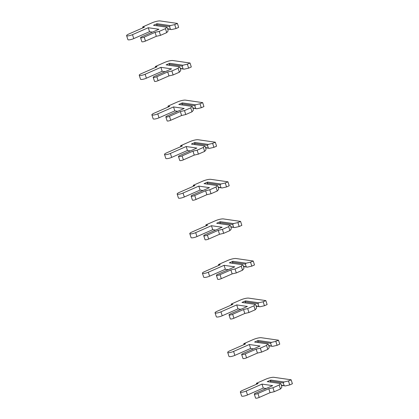 <?xml version="1.0" encoding="UTF-8"?>
<svg xmlns="http://www.w3.org/2000/svg" width="419" height="419" viewBox="0 0 419 419"><rect width="100%" height="100%" fill="white"/><g stroke="black" fill="none" stroke-linecap="round" stroke-linejoin="round"><path stroke-width="0.63" d="M170.365 29.105L169.543 26.533L156.654 24.674L157.057 23.705L153.49 25.271L166.731 27.177L165.458 28.66L159.225 31.394L155.067 32.347L144.199 37.113A2.561 0.576 162.3 0 1 140.575 37.72A2.561 0.576 162.3 0 1 141.826 36.772L158.932 29.272L148.263 27.733L132.493 34.646A4.159 0.938 162.3 0 1 126.606 35.631A4.159 0.938 162.3 0 1 128.643 34.091L144.414 27.177L142.685 26.926L151.95 22.867A6.4 1.44 162.3 0 1 160.257 20.95L177.399 23.422L178.662 27.382L175.99 28.555L171.56 29.576L167.6 28.707M157.005 25.774L156.654 24.674M175.99 28.555L174.723 24.595L170.292 25.617L169.543 26.533M157.057 23.705L170.292 25.617M177.399 23.422L174.723 24.595M165.458 28.66L166.725 32.619L167.993 31.137L168.05 30.121L167.228 27.549L166.731 27.177M167.7 29.021L171.56 29.576M166.725 32.619L160.487 35.353L156.334 36.306L145.461 41.072A2.561 0.576 162.3 0 1 141.837 41.68L140.575 37.72M152.453 32.116L149.531 31.692L133.761 38.606A4.159 0.938 162.3 0 1 127.868 39.59L126.606 35.631M160.487 35.353L159.225 31.394M156.334 36.306L155.067 32.347M149.531 31.692L148.263 27.733M142.963 27.811L142.685 26.926M183.003 68.706L182.181 66.129L169.292 64.269L169.695 63.306L166.128 64.866L179.369 66.778L178.096 68.255L171.858 70.989L167.705 71.948L156.837 76.708A2.561 0.576 162.3 0 1 153.213 77.316A2.561 0.576 162.3 0 1 154.464 76.368L171.57 68.868L160.901 67.328L145.131 74.242A4.159 0.938 162.3 0 1 139.244 75.231A4.159 0.938 162.3 0 1 141.282 73.686L157.046 66.773L155.318 66.521L164.583 62.462A6.4 1.44 162.3 0 1 172.895 60.546L190.037 63.023L191.3 66.982L188.623 68.15L184.192 69.172L180.238 68.302M169.643 65.374L169.292 64.269M188.623 68.15L187.361 64.191L182.93 65.212L182.181 66.129M169.695 63.306L182.93 65.212M190.037 63.023L187.361 64.191M178.096 68.255L179.358 72.215L180.631 70.738L180.689 69.722L179.866 67.145L179.369 66.778M180.338 68.616L184.192 69.172M179.358 72.215L173.126 74.949L168.967 75.907L158.099 80.668A2.561 0.576 162.3 0 1 154.475 81.276L153.213 77.316M165.091 71.712L162.163 71.288L146.393 78.201A4.159 0.938 162.3 0 1 140.506 79.191L139.244 75.231M173.126 74.949L171.858 70.989M168.967 75.907L167.705 71.948M162.163 71.288L160.901 67.328M155.601 67.407L155.318 66.521M195.642 108.301L194.819 105.729L181.925 103.865L182.328 102.901L178.766 104.462L192.002 106.374L190.734 107.851L184.496 110.585L180.343 111.543L169.475 116.309A2.561 0.576 162.3 0 1 165.851 116.911A2.561 0.576 162.3 0 1 167.102 115.963L184.208 108.469L173.539 106.924L157.769 113.837A4.159 0.938 162.3 0 1 151.882 114.827A4.159 0.938 162.3 0 1 153.914 113.282L169.685 106.368L167.956 106.122L177.221 102.058A6.4 1.44 162.3 0 1 185.533 100.141L202.67 102.618L203.938 106.578L201.261 107.746L196.83 108.772L192.871 107.903M182.281 104.97L181.925 103.865M201.261 107.746L199.999 103.786L195.568 104.813L194.819 105.729M182.328 102.901L195.568 104.813M202.67 102.618L199.999 103.786M190.734 107.851L191.996 111.81L193.269 110.333L193.327 109.317L192.504 106.74L192.002 106.374M192.97 108.212L196.83 108.772M191.996 111.81L185.758 114.544L181.605 115.503L170.737 120.269A2.561 0.576 162.3 0 1 167.113 120.876L165.851 116.911M177.724 111.307L174.802 110.888L159.031 117.797A4.159 0.938 162.3 0 1 153.144 118.787L151.882 114.827M185.758 114.544L184.496 110.585M181.605 115.503L180.343 111.543M174.802 110.888L173.539 106.924M168.239 107.002L167.956 106.122M208.28 147.897L207.457 145.325L194.563 143.46L194.966 142.497L191.404 144.057L204.64 145.969L203.372 147.446L197.134 150.18L192.981 151.139L182.108 155.905A2.561 0.576 162.3 0 1 178.484 156.512A2.561 0.576 162.3 0 1 179.741 155.559L196.846 148.064L186.177 146.524L170.407 153.438A4.159 0.938 162.3 0 1 164.515 154.422A4.159 0.938 162.3 0 1 166.553 152.877L182.323 145.969L180.594 145.718L189.859 141.653A6.4 1.44 162.3 0 1 198.166 139.742L215.308 142.214L216.571 146.173L213.9 147.347L209.469 148.368L205.509 147.498M194.914 144.565L194.563 143.46M213.9 147.347L212.637 143.387L208.206 144.408L207.457 145.325M194.966 142.497L208.206 144.408M215.308 142.214L212.637 143.387M203.372 147.446L204.634 151.406L205.902 149.929L205.959 148.913L205.137 146.341L204.64 145.969M205.609 147.807L209.469 148.368M204.634 151.406L198.397 154.14L194.243 155.098L183.375 159.864A2.561 0.576 162.3 0 1 179.751 160.472L178.484 156.512M190.362 150.903L187.44 150.484L171.67 157.397A4.159 0.938 162.3 0 1 165.783 158.382L164.515 154.422M198.397 154.14L197.134 150.18M194.243 155.098L192.981 151.139M187.44 150.484L186.177 146.524M180.877 146.603L180.594 145.718M220.913 187.492L220.095 184.92L207.201 183.061L207.604 182.092L204.037 183.653L217.278 185.565L216.005 187.042L209.772 189.776L205.614 190.734L194.746 195.5A2.561 0.576 162.3 0 1 191.122 196.108A2.561 0.576 162.3 0 1 192.373 195.16L209.479 187.66L198.81 186.12L183.045 193.033A4.159 0.938 162.3 0 1 177.153 194.018A4.159 0.938 162.3 0 1 179.191 192.478L194.961 185.565L193.232 185.313L202.497 181.254A6.4 1.44 162.3 0 1 210.804 179.337L227.946 181.809L229.209 185.769L226.538 186.942L222.107 187.963L218.147 187.094M207.552 184.161L207.201 183.061M226.538 186.942L225.275 182.983L220.839 184.004L220.095 184.92M207.604 182.092L220.839 184.004M227.946 181.809L225.275 182.983M216.005 187.042L217.272 191.001L218.54 189.524L218.598 188.508L217.775 185.936L217.278 185.565M218.247 187.408L222.107 187.963M217.272 191.001L211.035 193.735L206.881 194.694L196.008 199.46A2.561 0.576 162.3 0 1 192.389 200.067L191.122 196.108M203 190.504L200.078 190.079L184.308 196.993A4.159 0.938 162.3 0 1 178.415 197.978L177.153 194.018M211.035 193.735L209.772 189.776M206.881 194.694L205.614 190.734M200.078 190.079L198.81 186.12M193.515 186.198L193.232 185.313M233.551 227.093L232.728 224.516L219.839 222.657L220.242 221.688L216.675 223.254L229.916 225.16L228.643 226.642L222.405 229.376L218.252 230.33L207.384 235.096A2.561 0.576 162.3 0 1 203.76 235.703A2.561 0.576 162.3 0 1 205.011 234.755L222.117 227.255L211.448 225.715L195.678 232.629A4.159 0.938 162.3 0 1 189.791 233.613A4.159 0.938 162.3 0 1 191.829 232.074L207.599 225.16L205.865 224.909L215.136 220.85A6.4 1.44 162.3 0 1 223.442 218.933L240.585 221.405L241.847 225.364L239.176 226.538L234.74 227.559L230.785 226.689M220.19 223.756L219.839 222.657M239.176 226.538L237.908 222.578L233.477 223.599L232.728 224.516M220.242 221.688L233.477 223.599M240.585 221.405L237.908 222.578M228.643 226.642L229.905 230.602L231.178 229.12L231.236 228.104L230.413 225.532L229.916 225.16M230.885 227.004L234.74 227.559M229.905 230.602L223.673 233.336L219.519 234.289L208.646 239.055A2.561 0.576 162.3 0 1 205.022 239.663L203.76 235.703M215.638 230.099L212.711 229.675L196.946 236.588A4.159 0.938 162.3 0 1 191.054 237.573L189.791 233.613M223.673 233.336L222.405 229.376M219.519 234.289L218.252 230.33M212.711 229.675L211.448 225.715M206.148 225.794L205.865 224.909M246.189 266.688L245.366 264.111L232.477 262.252L232.875 261.288L229.313 262.849L242.554 264.761L241.281 266.238L235.043 268.972L230.89 269.93L220.022 274.691A2.561 0.576 162.3 0 1 216.398 275.299A2.561 0.576 162.3 0 1 217.65 274.351L234.755 266.851L224.086 265.311L208.316 272.224A4.159 0.938 162.3 0 1 202.429 273.214A4.159 0.938 162.3 0 1 204.462 271.669L220.232 264.756L218.503 264.509L227.768 260.445A6.4 1.44 162.3 0 1 236.08 258.528L253.217 261.006L254.485 264.965L251.809 266.133L247.378 267.154L243.418 266.285M232.828 263.357L232.477 262.252M251.809 266.133L250.546 262.174L246.115 263.195L245.366 264.111M232.875 261.288L246.115 263.195M253.217 261.006L250.546 262.174M241.281 266.238L242.543 270.197L243.816 268.72L243.874 267.704L243.051 265.127L242.554 264.761M243.518 266.599L247.378 267.154M242.543 270.197L236.311 272.931L232.152 273.89L221.284 278.651A2.561 0.576 162.3 0 1 217.66 279.258L216.398 275.299M228.271 269.695L225.349 269.27L209.579 276.184A4.159 0.938 162.3 0 1 203.692 277.174L202.429 273.214M236.311 272.931L235.043 268.972M232.152 273.89L230.89 269.93M225.349 269.27L224.086 265.311M218.786 265.389L218.503 264.509M258.827 306.284L258.004 303.712L245.11 301.848L245.513 300.884L241.952 302.445L255.187 304.356L253.919 305.833L247.681 308.567L243.528 309.526L232.655 314.292A2.561 0.576 162.3 0 1 229.036 314.899A2.561 0.576 162.3 0 1 230.288 313.946L247.393 306.451L236.725 304.912L220.954 311.82A4.159 0.938 162.3 0 1 215.062 312.81A4.159 0.938 162.3 0 1 217.1 311.265L232.87 304.351L231.141 304.105L240.406 300.041A6.4 1.44 162.3 0 1 248.718 298.124L265.856 300.601L267.118 304.561L264.447 305.734L260.016 306.755L256.056 305.886M245.466 302.953L245.11 301.848M264.447 305.734L263.184 301.774L258.753 302.796L258.004 303.712M245.513 300.884L258.753 302.796M265.856 300.601L263.184 301.774M253.919 305.833L255.181 309.793L256.454 308.316L256.507 307.3L255.69 304.723L255.187 304.356M256.156 306.195L260.016 306.755M255.181 309.793L248.944 312.527L244.79 313.485L233.922 318.251A2.561 0.576 162.3 0 1 230.298 318.859L229.036 314.899M240.909 309.29L237.987 308.871L222.217 315.779A4.159 0.938 162.3 0 1 216.33 316.769L215.062 312.81M248.944 312.527L247.681 308.567M244.79 313.485L243.528 309.526M237.987 308.871L236.725 304.912M231.424 304.985L231.141 304.105M271.46 345.879L270.643 343.308L257.748 341.448L258.151 340.479L254.59 342.04L267.825 343.952L266.557 345.429L260.319 348.163L256.166 349.121L245.293 353.887A2.561 0.576 162.3 0 1 241.669 354.495A2.561 0.576 162.3 0 1 242.926 353.547L260.031 346.047L249.357 344.507L233.593 351.421A4.159 0.938 162.3 0 1 227.7 352.405A4.159 0.938 162.3 0 1 229.738 350.86L245.508 343.952L243.779 343.7L253.045 339.636A6.4 1.44 162.3 0 1 261.351 337.724L278.494 340.197L279.756 344.156L277.085 345.329L272.654 346.351L268.694 345.481M258.099 342.548L257.748 341.448M277.085 345.329L275.822 341.37L271.386 342.391L270.643 343.308M258.151 340.479L271.386 342.391M278.494 340.197L275.822 341.37M266.557 345.429L267.82 349.388L269.087 347.911L269.145 346.895L268.322 344.324L267.825 343.952M268.794 345.79L272.654 346.351M267.82 349.388L261.582 352.122L257.428 353.081L246.561 357.847A2.561 0.576 162.3 0 1 242.936 358.454L241.669 354.495M253.547 348.886L250.625 348.467L234.855 355.38A4.159 0.938 162.3 0 1 228.963 356.365L227.7 352.405M261.582 352.122L260.319 348.163M257.428 353.081L256.166 349.121M250.625 348.467L249.357 344.507M244.062 344.586L243.779 343.7M284.098 385.475L283.275 382.903L270.386 381.044L270.789 380.075L267.222 381.636L280.463 383.547L279.19 385.024L272.958 387.758L268.799 388.717L257.931 393.483A2.561 0.576 162.3 0 1 254.307 394.09A2.561 0.576 162.3 0 1 255.559 393.142L272.664 385.642L261.995 384.103L246.225 391.016A4.159 0.938 162.3 0 1 240.338 392.001A4.159 0.938 162.3 0 1 242.376 390.461L258.146 383.547L256.418 383.296L265.683 379.237A6.4 1.44 162.3 0 1 273.989 377.32L291.132 379.792L292.394 383.752L289.723 384.925L285.292 385.946L281.332 385.077M270.737 382.144L270.386 381.044M289.723 384.925L288.455 380.965L284.024 381.987L283.275 382.903M270.789 380.075L284.024 381.987M291.132 379.792L288.455 380.965M279.19 385.024L280.458 388.984L281.725 387.507L281.783 386.491L280.96 383.919L280.463 383.547M281.432 385.391L285.292 385.946M280.458 388.984L274.22 391.718L270.066 392.676L259.193 397.442A2.561 0.576 162.3 0 1 255.569 398.05L254.307 394.09M266.185 388.486L263.263 388.062L247.493 394.976A4.159 0.938 162.3 0 1 241.601 395.96L240.338 392.001M274.22 391.718L272.958 387.758M270.066 392.676L268.799 388.717M263.263 388.062L261.995 384.103M256.695 384.181L256.418 383.296M145.461 41.072L144.199 37.113M133.761 38.606L132.493 34.646M158.099 80.668L156.837 76.708M146.393 78.201L145.131 74.242M170.737 120.269L169.475 116.309M159.031 117.797L157.769 113.837M183.375 159.864L182.108 155.905M171.67 157.397L170.407 153.438M196.008 199.46L194.746 195.5M184.308 196.993L183.045 193.033M208.646 239.055L207.384 235.096M196.946 236.588L195.678 232.629M221.284 278.651L220.022 274.691M209.579 276.184L208.316 272.224M233.922 318.251L232.655 314.292M222.217 315.779L220.954 311.82M246.561 357.847L245.293 353.887M234.855 355.38L233.593 351.421M259.193 397.442L257.931 393.483M247.493 394.976L246.225 391.016"/></g></svg>
